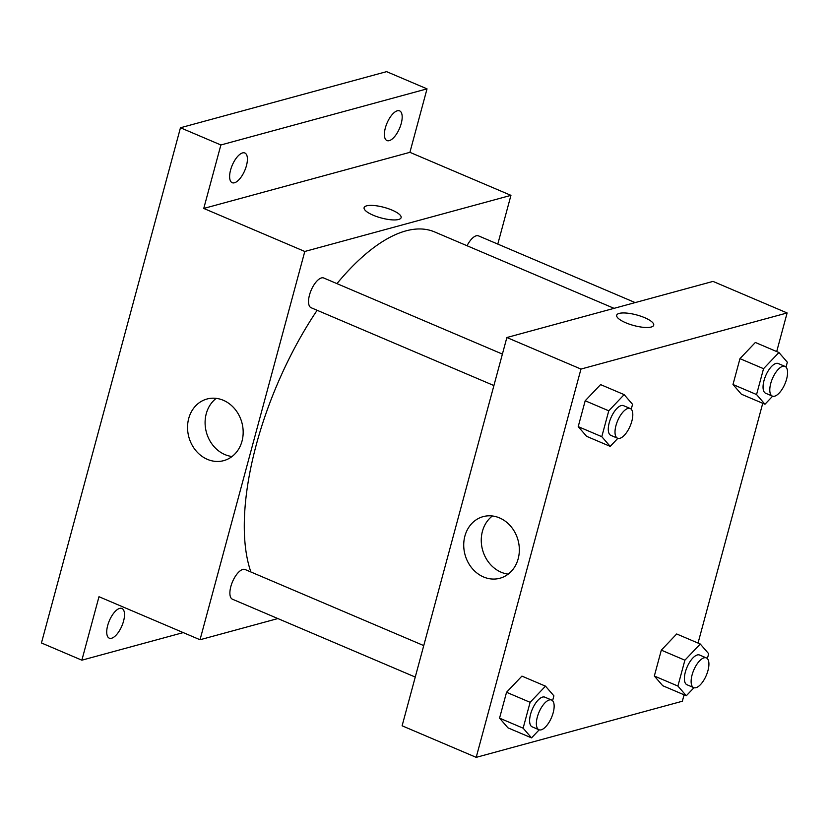 <?xml version="1.0" encoding="UTF-8"?>
<svg xmlns="http://www.w3.org/2000/svg" width="829" height="829" viewBox="0 0 829 829"><rect width="100%" height="100%" fill="white"/><g stroke="black" fill="none" stroke-linecap="round" stroke-linejoin="round"><path stroke-width="1.24" d="M183.24 632.6L81.864 660.185L41.45 642.972L180.463 127.759L386.615 71.646L427.028 88.858L409.909 152.329L510.944 195.354L497.794 244.089M123.542 621.17A16.145 6.798 -66.9 0 1 109.293 638.175A16.145 6.798 -66.9 0 1 107.687 625.481A16.145 6.798 -66.9 0 1 121.936 608.476A16.145 6.798 -66.9 0 1 123.542 621.17M81.864 660.185L98.993 596.714L200.027 639.75L304.792 251.467L203.758 208.442L220.877 144.971L180.463 127.759M207.395 459.359A31.927 27.481 74.8 0 1 187.551 427.671A31.927 27.481 74.8 0 1 206.981 399.018A31.927 27.481 74.8 0 1 241.881 422.614A31.927 27.481 74.8 0 1 223.747 460.634A31.927 27.481 74.8 0 1 207.395 459.359M220.877 144.971L427.028 88.858M246.441 165.686A16.145 6.798 -66.9 0 1 232.182 182.701A16.145 6.798 -66.9 0 1 230.586 170.007A16.145 6.798 -66.9 0 1 244.835 152.992A16.145 6.798 -66.9 0 1 246.441 165.686M401.215 123.562A16.145 6.798 -66.9 0 1 386.956 140.567A16.145 6.798 -66.9 0 1 385.361 127.873A16.145 6.798 -66.9 0 1 399.609 110.868A16.145 6.798 -66.9 0 1 401.215 123.562M203.758 208.442L409.909 152.329M614.061 308.347L434.551 231.902A201.789 84.952 113.1 0 0 336.947 283.622M317.144 310.284A201.789 84.952 113.1 0 0 250.886 571.979M304.792 251.467L510.944 195.354M277.86 618.558L200.027 639.75M502.395 354.087L323.756 278.005A16.145 6.798 113.1 0 0 311.176 290.191A16.145 6.798 113.1 0 0 311.103 307.714L493.908 385.558M635.18 302.595L478.53 235.882A16.145 6.798 113.1 0 0 467.038 245.736M415.256 677.065L232.452 599.222A16.145 6.798 -66.9 0 1 231.592 584.113A16.145 6.798 -66.9 0 1 242.804 569.43A16.145 6.798 -66.9 0 1 245.094 569.513L423.743 645.594M364.107 207.664A19.171 5.482 -164.9 0 1 366.615 205.851A19.171 5.482 -164.9 0 1 388.179 208.618A19.171 5.482 -164.9 0 1 401.122 217.644A19.171 5.482 -164.9 0 1 381.185 217.954A19.171 5.482 -164.9 0 1 364.107 207.664A19.171 5.482 -164.9 0 1 366.615 205.841A19.171 5.482 -164.9 0 1 388.169 208.628A19.171 5.482 -164.9 0 1 401.122 217.654M232.047 456.51A31.927 27.481 74.8 0 1 224.928 454.593A31.927 27.481 74.8 0 1 205.519 428.22A31.927 27.481 74.8 0 1 216.224 398.366M684.08 694.806L682.35 701.241L476.198 757.354L402.106 725.8L506.871 337.517L713.023 281.404L787.115 312.958L776.7 351.569M762.742 403.298L698.039 643.076M617.854 438.323L610.196 446.375L586.621 436.334L578.217 426.634L585.191 400.77L600.579 384.604L624.154 394.635L632.558 404.334L631.232 409.225M693.966 687.707L686.308 695.759L662.734 685.718L654.33 676.018L661.314 650.154L676.692 633.978L700.267 644.019L708.671 653.718L707.355 658.609M476.198 757.354L580.963 369.071L787.115 312.958M772.618 396.2L764.97 404.241L741.385 394.21L732.991 384.511L739.965 358.646L755.354 342.47L778.928 352.512L787.332 362.211L786.006 367.102M539.192 729.831L531.534 737.883L507.959 727.841L499.555 718.142L506.54 692.277L521.918 676.112L545.492 686.153L553.896 695.842L552.58 700.733M580.963 369.071L506.871 337.517M483.566 576.974A31.927 27.481 74.8 0 1 463.722 545.275A31.927 27.481 74.8 0 1 483.152 516.633A31.927 27.481 74.8 0 1 518.052 540.218A31.927 27.481 74.8 0 1 499.918 578.238A31.927 27.481 74.8 0 1 483.566 576.974M616.693 315.227A19.171 5.482 -164.9 0 1 619.201 313.414A19.171 5.482 -164.9 0 1 640.765 316.191A19.171 5.482 -164.9 0 1 653.708 325.217A19.171 5.482 -164.9 0 1 633.77 325.517A19.171 5.482 -164.9 0 1 616.693 315.227A19.171 5.482 -164.9 0 1 619.201 313.403A19.171 5.482 -164.9 0 1 640.765 316.191A19.171 5.482 -164.9 0 1 653.708 325.217M508.218 574.124A31.927 27.481 74.8 0 1 501.099 572.197A31.927 27.481 74.8 0 1 481.69 545.824A31.927 27.481 74.8 0 1 492.385 515.98M531.534 737.883L523.13 728.183L530.114 702.318L545.492 686.153M551.575 700.028L544.84 697.158A16.145 6.798 113.1 0 0 532.259 709.355A16.145 6.798 113.1 0 0 532.197 726.867L538.933 729.738A16.145 6.798 113.1 0 0 541.223 729.821A16.145 6.798 113.1 0 0 552.435 715.137A16.145 6.798 113.1 0 0 551.575 700.028A16.145 6.798 113.1 0 0 539.005 712.225A16.145 6.798 113.1 0 0 538.933 729.738M507.959 727.841L499.555 718.142L506.54 692.277L521.918 676.112M523.13 728.183L499.555 718.142M530.114 702.318L506.54 692.277M610.196 446.375L601.792 436.676L608.766 410.811L624.154 394.635M630.237 408.521L623.501 405.65A16.145 6.798 113.1 0 0 610.921 417.847A16.145 6.798 113.1 0 0 610.849 435.36L617.584 438.23A16.145 6.798 113.1 0 0 619.874 438.313A16.145 6.798 113.1 0 0 631.087 423.629A16.145 6.798 113.1 0 0 630.237 408.521A16.145 6.798 113.1 0 0 617.657 420.707A16.145 6.798 113.1 0 0 617.584 438.23M586.621 436.334L578.217 426.634L585.191 400.77L600.579 384.604M601.792 436.676L578.217 426.634M608.766 410.811L585.191 400.77M686.308 695.759L677.904 686.06L684.889 660.195L700.267 644.019M706.349 657.905L699.614 655.034A16.145 6.798 113.1 0 0 687.034 667.221A16.145 6.798 113.1 0 0 686.961 684.744L693.697 687.614A16.145 6.798 113.1 0 0 695.997 687.687A16.145 6.798 113.1 0 0 707.21 673.013A16.145 6.798 113.1 0 0 706.349 657.905A16.145 6.798 113.1 0 0 693.769 670.091A16.145 6.798 113.1 0 0 693.697 687.614M662.734 685.718L654.33 676.018L661.314 650.154L676.692 633.978M677.904 686.06L654.33 676.018M684.889 660.195L661.314 650.154M764.97 404.241L756.566 394.552L763.54 368.687L778.928 352.512M785.001 366.397L778.265 363.527A16.145 6.798 113.1 0 0 765.695 375.713A16.145 6.798 113.1 0 0 765.623 393.236L772.359 396.096A16.145 6.798 113.1 0 0 774.649 396.179A16.145 6.798 113.1 0 0 785.861 381.506A16.145 6.798 113.1 0 0 785.001 366.397A16.145 6.798 113.1 0 0 772.431 378.584A16.145 6.798 113.1 0 0 772.359 396.096M741.385 394.21L732.991 384.511L739.965 358.646L755.354 342.47M756.566 394.552L732.991 384.511M763.54 368.687L739.965 358.646"/></g></svg>
